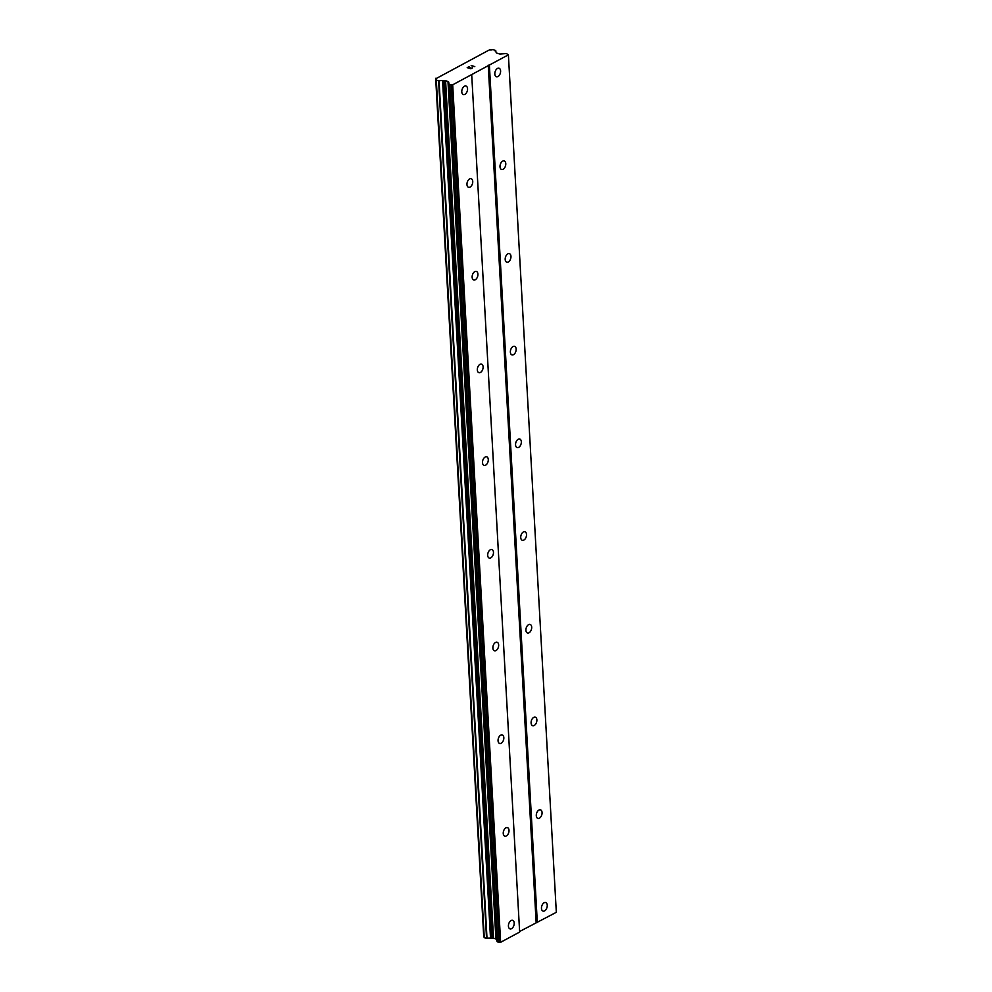 <?xml version="1.0" encoding="UTF-8"?>
<svg xmlns="http://www.w3.org/2000/svg" width="992" height="992" viewBox="0 0 992 992"><rect width="100%" height="100%" fill="white"/><g stroke="black" fill="none" stroke-linecap="round" stroke-linejoin="round"><path stroke-width="1.49" d="M467.554 88.734A4.464 2.703 -72.8 0 1 466.277 93.074A4.464 2.703 -72.8 0 1 463.338 94.562A4.464 2.703 -72.8 0 1 461.776 91.847A4.464 2.703 -72.8 0 1 463.053 87.519A4.464 2.703 -72.8 0 1 465.992 86.031A4.464 2.703 -72.8 0 1 467.554 88.734M472.738 181.437A4.464 2.703 -72.8 0 1 471.46 185.777A4.464 2.703 -72.8 0 1 468.522 187.265A4.464 2.703 -72.8 0 1 466.959 184.549A4.464 2.703 -72.8 0 1 468.236 180.209A4.464 2.703 -72.8 0 1 471.175 178.721A4.464 2.703 -72.8 0 1 472.738 181.437M477.921 274.139A4.464 2.703 -72.8 0 1 476.644 278.479A4.464 2.703 -72.8 0 1 473.705 279.967A4.464 2.703 -72.8 0 1 472.142 277.252A4.464 2.703 -72.8 0 1 473.42 272.912A4.464 2.703 -72.8 0 1 476.358 271.424A4.464 2.703 -72.8 0 1 477.921 274.139M483.104 366.842A4.464 2.703 -72.8 0 1 481.827 371.182A4.464 2.703 -72.8 0 1 478.888 372.67A4.464 2.703 -72.8 0 1 477.326 369.954A4.464 2.703 -72.8 0 1 478.603 365.614A4.464 2.703 -72.8 0 1 481.542 364.126A4.464 2.703 -72.8 0 1 483.104 366.842M488.287 459.544A4.464 2.703 -72.8 0 1 487.01 463.884A4.464 2.703 -72.8 0 1 484.071 465.372A4.464 2.703 -72.8 0 1 482.509 462.656A4.464 2.703 -72.8 0 1 483.786 458.316A4.464 2.703 -72.8 0 1 486.712 456.828A4.464 2.703 -72.8 0 1 488.287 459.544M493.47 552.246A4.464 2.703 -72.8 0 1 492.193 556.586A4.464 2.703 -72.8 0 1 489.254 558.074A4.464 2.703 -72.8 0 1 487.692 555.359A4.464 2.703 -72.8 0 1 488.969 551.019A4.464 2.703 -72.8 0 1 491.896 549.531A4.464 2.703 -72.8 0 1 493.47 552.246M498.654 644.949A4.464 2.703 -72.8 0 1 497.376 649.276A4.464 2.703 -72.8 0 1 494.438 650.777A4.464 2.703 -72.8 0 1 492.875 648.061A4.464 2.703 -72.8 0 1 494.152 643.721A4.464 2.703 -72.8 0 1 497.079 642.233A4.464 2.703 -72.8 0 1 498.654 644.949M503.837 737.651A4.464 2.703 -72.8 0 1 502.547 741.979A4.464 2.703 -72.8 0 1 499.621 743.467A4.464 2.703 -72.8 0 1 498.058 740.764A4.464 2.703 -72.8 0 1 499.336 736.424A4.464 2.703 -72.8 0 1 502.262 734.936A4.464 2.703 -72.8 0 1 503.837 737.651M509.02 830.341A4.464 2.703 -72.8 0 1 507.73 834.681A4.464 2.703 -72.8 0 1 504.804 836.169A4.464 2.703 -72.8 0 1 503.242 833.454A4.464 2.703 -72.8 0 1 504.519 829.126A4.464 2.703 -72.8 0 1 507.445 827.638A4.464 2.703 -72.8 0 1 509.02 830.341M514.203 923.044A4.464 2.703 -72.8 0 1 512.914 927.384A4.464 2.703 -72.8 0 1 509.987 928.872A4.464 2.703 -72.8 0 1 508.425 926.156A4.464 2.703 -72.8 0 1 509.702 921.828A4.464 2.703 -72.8 0 1 512.628 920.328A4.464 2.703 -72.8 0 1 514.203 923.044M500.6 70.953A4.464 2.703 -72.8 0 1 499.323 75.28A4.464 2.703 -72.8 0 1 496.384 76.781A4.464 2.703 -72.8 0 1 494.822 74.065A4.464 2.703 -72.8 0 1 496.099 69.725A4.464 2.703 -72.8 0 1 499.038 68.237A4.464 2.703 -72.8 0 1 500.6 70.953M505.784 163.655A4.464 2.703 -72.8 0 1 504.506 167.983A4.464 2.703 -72.8 0 1 501.568 169.471A4.464 2.703 -72.8 0 1 500.005 166.768A4.464 2.703 -72.8 0 1 501.282 162.428A4.464 2.703 -72.8 0 1 504.221 160.94A4.464 2.703 -72.8 0 1 505.784 163.655M510.967 256.345A4.464 2.703 -72.8 0 1 509.69 260.685A4.464 2.703 -72.8 0 1 506.751 262.173A4.464 2.703 -72.8 0 1 505.188 259.458A4.464 2.703 -72.8 0 1 506.466 255.13A4.464 2.703 -72.8 0 1 509.404 253.642A4.464 2.703 -72.8 0 1 510.967 256.345M516.15 349.048A4.464 2.703 -72.8 0 1 514.873 353.388A4.464 2.703 -72.8 0 1 511.934 354.876A4.464 2.703 -72.8 0 1 510.372 352.16A4.464 2.703 -72.8 0 1 511.649 347.832A4.464 2.703 -72.8 0 1 514.588 346.332A4.464 2.703 -72.8 0 1 516.15 349.048M521.333 441.75A4.464 2.703 -72.8 0 1 520.056 446.09A4.464 2.703 -72.8 0 1 517.117 447.578A4.464 2.703 -72.8 0 1 515.555 444.862A4.464 2.703 -72.8 0 1 516.832 440.522A4.464 2.703 -72.8 0 1 519.758 439.034A4.464 2.703 -72.8 0 1 521.333 441.75M526.516 534.452A4.464 2.703 -72.8 0 1 525.239 538.792A4.464 2.703 -72.8 0 1 522.3 540.28A4.464 2.703 -72.8 0 1 520.738 537.565A4.464 2.703 -72.8 0 1 522.015 533.225A4.464 2.703 -72.8 0 1 524.942 531.737A4.464 2.703 -72.8 0 1 526.516 534.452M531.7 627.155A4.464 2.703 -72.8 0 1 530.422 631.495A4.464 2.703 -72.8 0 1 527.484 632.983A4.464 2.703 -72.8 0 1 525.921 630.267A4.464 2.703 -72.8 0 1 527.198 625.927A4.464 2.703 -72.8 0 1 530.125 624.439A4.464 2.703 -72.8 0 1 531.7 627.155M536.883 719.857A4.464 2.703 -72.8 0 1 535.606 724.197A4.464 2.703 -72.8 0 1 532.667 725.685A4.464 2.703 -72.8 0 1 531.104 722.97A4.464 2.703 -72.8 0 1 532.382 718.63A4.464 2.703 -72.8 0 1 535.308 717.142A4.464 2.703 -72.8 0 1 536.883 719.857M542.066 812.56A4.464 2.703 -72.8 0 1 540.776 816.9A4.464 2.703 -72.8 0 1 537.85 818.388A4.464 2.703 -72.8 0 1 536.288 815.672A4.464 2.703 -72.8 0 1 537.565 811.332A4.464 2.703 -72.8 0 1 540.491 809.844A4.464 2.703 -72.8 0 1 542.066 812.56M547.249 905.262A4.464 2.703 -72.8 0 1 545.96 909.59A4.464 2.703 -72.8 0 1 543.033 911.09A4.464 2.703 -72.8 0 1 541.471 908.374A4.464 2.703 -72.8 0 1 542.748 904.034A4.464 2.703 -72.8 0 1 545.674 902.546A4.464 2.703 -72.8 0 1 547.249 905.262M519.61 931.5L556.326 912.305L508.388 54.82L452.699 84.804L449.723 84.444A1.91 0.794 176.8 0 1 449.041 83.923L448.644 81.976A1.91 0.794 -3.2 0 0 447.975 81.468L445.582 80.724A1.91 0.794 -3.2 0 0 444.18 80.612L442.568 80.724A3.013 1.252 -3.2 0 0 439.072 80.984L436.232 80.104A3.013 1.252 -3.2 0 0 436.567 79.484A3.013 1.252 -3.2 0 0 435.835 78.728L489.502 49.836A3.013 1.252 -3.2 0 0 492.875 49.612L495.702 50.493A3.013 1.252 -3.2 0 0 495.293 51.175A3.013 1.252 -3.2 0 0 496.037 51.944L496.198 52.601A1.91 0.794 -3.2 0 0 496.856 53.122L499.236 53.866A1.91 0.794 -3.2 0 0 500.625 53.99L505.337 53.63A1.91 0.794 176.8 0 1 506.726 53.754L508.388 54.82M436.232 80.253L484.133 937.663L487.01 938.469A3.013 1.252 -3.2 0 1 490.507 938.209L492.119 938.097A1.91 0.794 -3.2 0 1 493.52 938.209L495.913 938.953A1.91 0.794 -3.2 0 1 496.583 939.461L496.992 941.408A1.91 0.794 -3.2 0 0 497.662 941.929L500.638 942.288L519.647 932.058L471.696 74.574M484.059 936.349A3.013 1.252 -3.2 0 0 483.774 936.212L435.835 78.728M435.674 78.306L483.774 936.212M467.641 67.605L469.092 68.051L467.654 67.605L468.993 66.687L467.207 67.642M469.092 68.051L469.96 67.58L469.092 68.051M470.196 67.654L469.34 68.126L470.778 68.572L469.34 68.126M470.778 68.572L472.366 67.716L470.778 68.584M472.601 67.803L470.816 68.758L467.195 67.642L469.228 66.749M471.175 65.497L474.796 66.613L471.448 65.757M474.796 66.625L471.175 65.509M536.151 922.585L488.213 65.1M500.638 942.288L452.699 84.804M499.199 942.4L451.261 84.915M493.52 938.209L445.582 80.724M490.668 938.221L442.73 80.736M537.317 922.535L489.378 65.05M497.662 941.929L449.723 84.444M496.992 941.408L449.041 83.923M496.583 939.461L448.644 81.976M495.913 938.953L447.975 81.468M492.119 938.097L444.18 80.612M490.507 938.209L442.568 80.724M487.01 938.469L439.072 80.984M486.551 938.482L438.613 80.997M484.257 937.775L436.319 80.29M483.699 936.126L435.761 78.641M495.764 51.807L495.702 50.493M484.133 937.663L436.182 80.178M495.826 51.844L495.74 50.418"/></g></svg>
